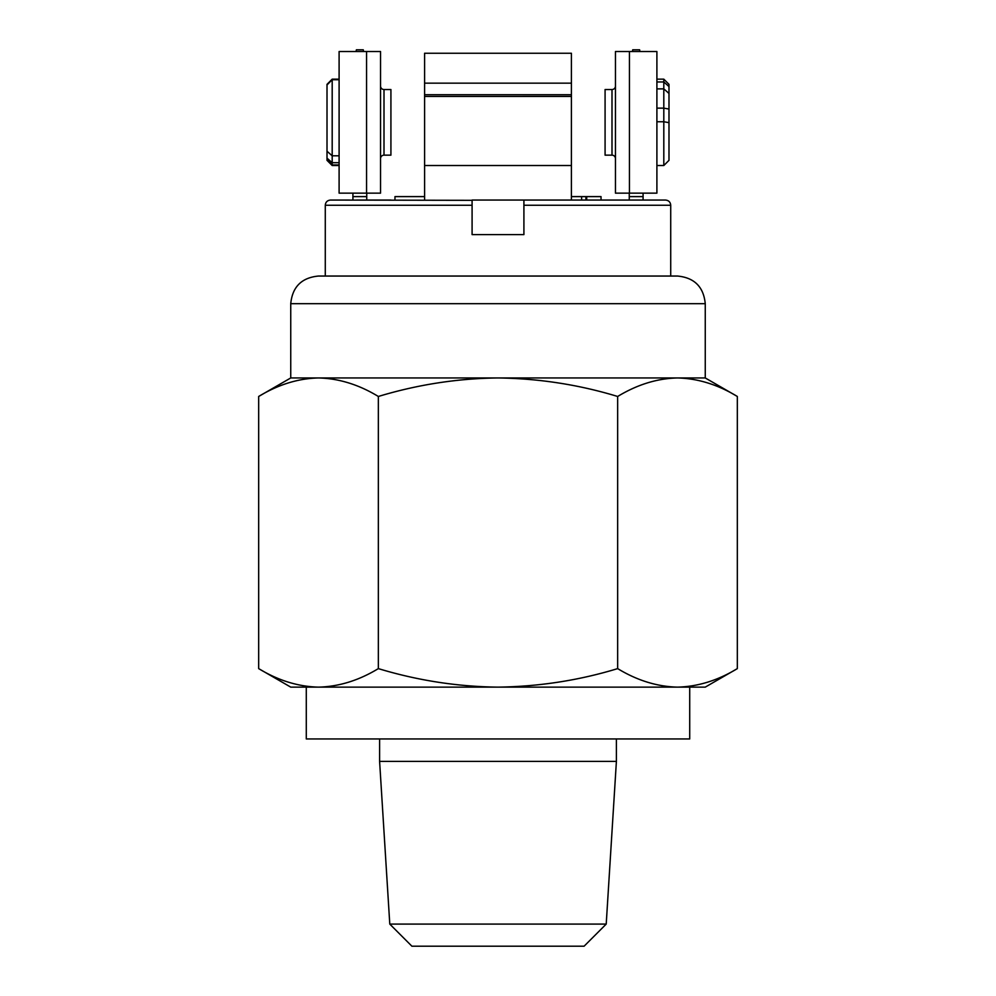 <?xml version="1.0" encoding="UTF-8"?>
<svg xmlns="http://www.w3.org/2000/svg" width="996" height="996" viewBox="0 0 996 996"><rect width="100%" height="100%" fill="white"/><g stroke="black" fill="none" stroke-linecap="round" stroke-linejoin="round"><path stroke-width="1.49" d="M606.215 924.089L584.104 946.2L411.896 946.2L389.785 924.089L606.215 924.089L616.4 761.392L616.4 738.945M389.785 924.089L379.601 761.392L616.4 761.392M379.601 761.392L379.601 738.945M677.504 687.128L318.496 687.128M306.282 687.128L306.282 738.945L689.718 738.945L689.718 687.128M258.674 668.615C278.17 680.455 298.103 686.63 318.508 687.128L705.255 687.128L737.326 668.615C717.792 680.467 697.847 686.642 677.492 687.128C657.099 686.63 637.154 680.455 617.657 668.615C578.937 680.417 539.048 686.58 498 687.128C457.475 686.667 417.585 680.492 378.343 668.615C358.809 680.467 338.864 686.642 318.508 687.128L290.745 687.128L258.674 668.615L258.674 396.47C278.208 384.618 298.153 378.443 318.508 377.957L290.745 377.957L258.674 396.47M705.255 377.957L737.326 396.47C717.83 384.63 697.897 378.455 677.492 377.957L498 377.957C539.048 378.505 578.925 384.68 617.657 396.47C637.191 384.618 657.136 378.443 677.492 377.957L705.255 377.957L705.255 303.693L290.745 303.693L290.745 377.957M498 377.957L318.508 377.957C338.901 378.455 358.846 384.63 378.343 396.47C417.585 384.593 457.475 378.43 498 377.957M705.255 303.693C703.624 286.91 694.411 277.697 677.629 276.054L318.371 276.054C301.589 277.697 292.376 286.91 290.745 303.693M288.317 382.937L287.197 383.298M617.657 668.615L617.657 396.47M378.343 668.615L378.343 396.47M737.326 668.615L737.326 396.47M707.683 682.148L708.803 681.787M472.092 205.251L472.092 234.608L523.908 234.608L523.908 200.059L472.092 200.059L472.092 205.251L325.281 205.251C325.568 202.126 327.286 200.395 330.46 200.059L472.092 200.321M585.922 196.61L581.602 196.61L586.706 196.61L586.706 200.059L586.706 196.61L601.036 196.61L601.036 200.059L601.036 196.61L585.922 196.61L585.922 200.059M581.602 196.61L571.405 196.61L581.602 196.61L581.602 200.059M394.964 196.61L394.964 200.059L394.964 196.61L424.595 196.61L394.964 196.61M523.908 200.059L665.54 200.059C668.714 200.395 670.433 202.126 670.719 205.251L523.908 205.251M643.989 200.059L646.541 200.059M571.405 83.166L424.595 83.166L424.595 53.249L571.405 53.249L571.405 200.059M424.595 83.166L424.595 96.438L571.405 96.425L424.595 96.438L424.595 200.059M424.595 165.523L571.405 165.523M605.082 200.059L639.37 200.059M356.63 200.059L390.918 200.059L366.74 200.059L366.74 196.61L352.92 196.61L352.92 200.059L352.011 200.059M349.459 200.059L330.46 200.059M363.565 51.531L363.279 49.8L356.369 49.8L356.082 51.531M352.92 193.149L352.92 196.61M366.74 193.149L366.74 196.61M632.435 51.531L632.721 49.8L639.631 49.8L639.918 51.531M643.08 200.059L643.08 193.149M629.26 200.059L629.26 193.149M339.101 79.717L332.191 79.717L332.191 164.963L339.101 164.963M332.191 79.717L327.012 84.971L327.012 159.709L332.191 164.963M611.992 155.152L611.992 89.528L605.082 89.528L605.082 155.152L611.992 155.152A3.449 3.449 0 0 1 615.453 158.613M611.992 89.528A3.449 3.449 0 0 0 615.453 86.067M629.435 193.149L656.899 193.149L656.899 51.531L615.453 51.531L615.453 193.149L629.435 193.149L629.435 51.531M656.899 108.141L663.809 108.141L663.809 79.157L656.899 79.157L663.809 79.157L663.809 81.971L656.899 81.971M663.809 88.881L663.809 165.523L668.988 160.344L663.809 165.523L663.809 121.749L668.988 122.657L668.988 160.344L668.988 93.437L663.809 88.881L656.899 88.881M656.899 121.749L663.809 121.749M663.809 108.141L668.988 109.05L668.988 84.349L663.809 79.157L668.988 84.349L668.988 86.528L663.809 81.971M380.547 86.067A3.449 3.449 0 0 0 384.008 89.528L384.008 155.152A3.449 3.449 0 0 0 380.547 158.613M384.008 89.528L390.918 89.528L390.918 155.152L384.008 155.152M366.565 193.149L339.101 193.149L339.101 51.531L380.547 51.531L380.547 193.149L366.565 193.149L366.565 51.531M332.191 155.799L327.012 151.243L327.012 84.349L332.191 79.157L332.191 155.799L339.101 155.799M332.191 165.523L332.191 162.709L327.012 158.152L327.012 160.344L332.191 165.523L339.101 165.523M332.191 162.709L339.101 162.709M424.595 94.707L571.405 94.707M629.26 196.61L643.08 196.61M325.281 276.054L325.281 205.251M670.719 276.054L670.719 205.251M663.809 165.523L656.899 165.523L663.809 165.523M332.191 79.157L339.101 79.157"/></g></svg>
